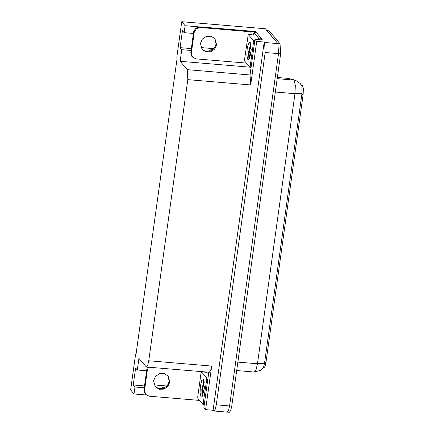 <?xml version="1.0" encoding="UTF-8"?>
<svg xmlns="http://www.w3.org/2000/svg" width="434" height="434" viewBox="0 0 434 434"><rect width="100%" height="100%" fill="white"/><g stroke="black" fill="none" stroke-linecap="round" stroke-linejoin="round"><path stroke-width="0.65" d="M193.418 33.451L184.124 32.669L185.09 25.709L181.716 21.7L265.396 28.747L277.906 43.617L278.503 53.604L229.613 405.92L228.555 410.439L227.221 412.121L226.808 411.871M255.306 32.653L255.447 31.633L256.38 32.745M251.036 67.856L250.543 67.27M261.534 38.87L262.456 39.966L254.991 39.337L250.055 74.93L250.678 84.961L256.727 41.398L254.991 39.337M208.797 372.247L203.893 407.591L205.624 409.647L211.673 366.09L210.615 370.603L209.28 372.285L146.388 366.99L147.723 365.309L148.775 360.79L187.786 79.661L187.195 69.673L180.153 61.302L249.74 67.161L244.646 61.107L244.548 59.442L248.264 34.503L253.429 40.606L253.527 42.266L250.212 66.174L249.74 67.167M213.089 410.276L264.187 42.027L264.583 42.499L265.174 52.487L216.289 404.797L215.231 409.316L213.897 410.998L213.089 410.276L205.624 409.647M136.016 354.399L135.554 354.361L130.618 389.949L133.992 393.964L146.225 394.994M185.09 25.709L198.707 26.859M250.342 31.205L255.447 31.633M256.727 41.398L264.187 42.027M213.913 48.651L200.92 47.556M167.106 385.983L154.113 384.887M181.716 21.7L176.779 57.293L177.175 57.765L135.956 354.828L135.554 354.361M146.605 370.788L137.318 370.001L138.929 358.37L146.388 366.99M180.153 61.302L181.765 49.671L191.058 50.453M133.992 393.964L134.958 387.003L144.251 387.784M184.124 32.669L182.426 30.651L180.067 47.653L181.765 49.671M137.318 370.001L135.62 367.983L133.26 384.985L134.958 387.003M301.18 84.809L302.352 85.189L303.382 88.243L303.165 94.384L265.982 362.341L265.033 366.404L263.834 367.918L263.107 367.858M166.238 386.813L162.17 387.443L163.07 388.517M133.26 384.985L144.506 385.929M209.882 51.179L208.982 50.111L213.051 49.481M180.067 47.653L191.313 48.597M264.539 363.274L257.471 363.763L256.065 369.784L254.286 372.025L260.66 370.31L261.414 369.73L263.622 367.039L264.539 363.274L302.015 93.196L301.885 86.257L300.23 83.469L295.782 80.469L288.686 78.435L277.348 77.48M266.682 30.516L277.906 43.617L278.503 53.604L229.613 405.92L228.555 410.439L227.221 412.121L213.897 410.998M266.899 30.532L269.226 30.944L280.038 43.801L280.635 53.789L231.745 406.099L230.687 410.618L229.353 412.3L227.221 412.121M153.576 380.716L155.285 386.797L159.159 389.255L163.873 389.114L167.871 386.428L169.83 382.083L168.121 376.001L164.247 373.549L159.533 373.685L155.535 376.37L153.576 380.716M167.828 375.676L169.265 381.41L167.378 385.669L163.526 388.37L158.92 388.658L155.014 386.455M199.521 400.441L149.133 396.199L145.661 394.425L144.538 390.437L147.414 369.719L148.466 367.164M145.661 394.425L145.097 393.752L143.974 389.765L146.849 369.046L147.511 367.088M201.029 396.85L200.074 392.759L200.383 385.994L201.772 380.515L203.432 379.528L204.3 388.365L201.989 396.904L201.029 396.85M204.164 381.632L203.649 382.24L201.799 389.325L202.049 395.754L202.477 396.269M204.403 386.727L203.698 392.575M206.617 377.938L206.72 379.604L203.003 404.542L197.839 398.439L197.741 396.779L201.056 372.871L201.522 371.878L206.617 377.938L207.994 378.052M206.709 372.318L201.457 371.84M203.904 381.887L201.875 390.524L202.087 395.841M204.24 382.104L202.298 390.562L202.591 396.058M247.836 59.518L246.881 55.427L247.19 48.662L248.584 43.178L250.239 42.196L251.107 51.028L248.801 59.572L247.836 59.518M250.977 44.301L250.461 44.908L248.606 51.993L248.856 58.416L249.284 58.932M251.21 49.395L250.505 55.243M253.521 34.986L248.264 34.503M250.716 44.556L248.682 53.192L248.899 58.503M251.047 44.773L249.105 53.225L249.398 58.726M200.383 43.384L202.092 49.465L205.966 51.917L210.68 51.782L214.678 49.096L216.637 44.751L214.928 38.669L211.054 36.212L206.34 36.353L202.342 39.038L200.383 43.384M214.635 38.338L216.072 44.078L214.184 48.337L210.333 51.033L205.727 51.326L201.821 49.118M191.351 53.1L194.226 32.382L196.309 28.758L200.291 27.521L250.819 31.774L250.255 31.102L199.727 26.848L195.739 28.085L193.656 31.709L190.781 52.427L191.351 53.1L192.474 57.093L191.904 56.415L190.781 52.427M246.328 63.104L195.94 58.861L192.474 57.093M251.286 34.758L250.819 31.774M261.745 39.906L261.246 38.279L256.602 32.762L253.939 32.539L253.505 34.948M261.246 38.279L258.577 38.056L259.082 39.684M258.577 38.056L253.939 32.539M216.289 404.797L231.745 406.099M265.174 52.487L280.635 53.789M264.583 42.499L280.038 43.801M187.786 79.661L250.678 84.961M148.775 360.79L211.673 366.09M187.195 69.673L250.087 74.973M302.352 85.189L301.348 85.107M303.165 94.384L301.836 94.276M265.982 362.341L264.653 362.227M302.015 93.196L294.946 93.684L295.326 85.379L294.16 80.366L293.742 80.057L277.18 78.662M288.686 78.435L277.342 77.496M237.848 362.108L257.471 363.763L294.946 93.684L275.324 92.03M269.226 30.944L267.094 30.765M143.974 389.765L144.538 390.437M147.414 369.719L146.849 369.046M206.72 379.604L207.767 379.69M201.522 371.878L206.855 372.329M203.4 403.506L204.447 403.593M253.429 40.606L254.801 40.72M253.527 42.266L254.574 42.358M248.335 34.546L253.662 34.997M250.212 66.174L251.259 66.261M194.226 32.382L193.656 31.709M200.291 27.521L199.727 26.848M290.861 78.874L295.782 80.469M254.286 372.025L236.682 370.544M203.003 404.542L204.3 404.651M249.81 67.205L251.112 67.319"/></g></svg>
